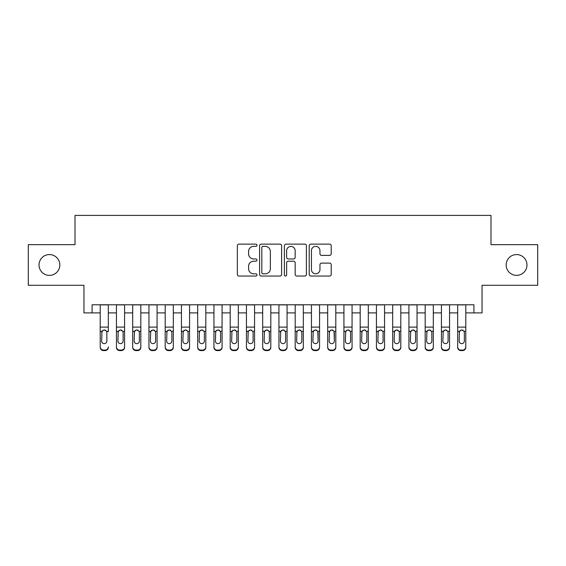 <?xml version="1.0" encoding="UTF-8"?>
<svg xmlns="http://www.w3.org/2000/svg" width="566" height="566" viewBox="0 0 566 566"><rect width="100%" height="100%" fill="white"/><g stroke="black" fill="none" stroke-linecap="round" stroke-linejoin="round"><path stroke-width="0.85" d="M256.999 245.255A1.118 1.118 0 0 0 255.889 244.137L238.937 244.137A1.592 1.592 0 0 0 237.345 245.736L237.345 274.446A1.592 1.592 0 0 0 238.937 276.038L255.889 276.038A1.118 1.118 0 0 0 256.999 274.92A1.118 1.118 0 0 0 255.889 273.803L253.695 273.803A5.101 5.101 0 0 1 248.587 268.701L248.587 266.31A5.101 5.101 0 0 1 253.695 261.209L255.889 261.209A1.118 1.118 0 0 0 256.999 260.091A1.118 1.118 0 0 0 255.889 258.973L253.695 258.973A5.101 5.101 0 0 1 248.587 253.872L248.587 251.474A5.101 5.101 0 0 1 253.695 246.373L255.889 246.373A1.118 1.118 0 0 0 256.999 245.255M506.174 264.966A10.4 10.4 0 0 0 516.574 275.366A10.4 10.4 0 0 0 526.974 264.966A10.4 10.4 0 0 0 516.574 254.566A10.4 10.4 0 0 0 506.174 264.966M39.026 264.966A10.4 10.4 0 0 0 49.426 275.366A10.4 10.4 0 0 0 59.826 264.966A10.4 10.4 0 0 0 49.426 254.566A10.4 10.4 0 0 0 39.026 264.966M329.61 255.386A1.592 1.592 0 0 0 331.209 253.787L331.209 245.736A1.592 1.592 0 0 0 329.61 244.137L310.791 244.137A1.592 1.592 0 0 0 309.199 245.736L309.199 274.446A1.592 1.592 0 0 0 310.791 276.038L329.61 276.038A1.592 1.592 0 0 0 331.209 274.446L331.209 264.711A1.592 1.592 0 0 0 329.61 263.119L321.559 263.119A1.592 1.592 0 0 0 319.96 264.711L319.96 269.536A4.266 4.266 0 0 1 315.694 273.803A4.266 4.266 0 0 1 311.427 269.536L311.427 250.639A4.266 4.266 0 0 1 315.694 246.373A4.266 4.266 0 0 1 319.96 250.639L319.96 253.787A1.592 1.592 0 0 0 321.559 255.386L329.61 255.386M92.074 312.899L92.074 304.777L473.926 304.777L473.926 312.899L482.048 312.899L482.048 285.278L537.7 285.278L537.7 244.654L490.984 244.654L490.984 215.405L75.016 215.405L75.016 244.654L28.3 244.654L28.3 285.278L83.952 285.278L83.952 312.899L100.203 312.899M281.606 245.736A1.592 1.592 0 0 0 280.007 244.137L261.188 244.137A1.592 1.592 0 0 0 259.596 245.736L259.596 274.446A1.592 1.592 0 0 0 261.188 276.038L280.007 276.038A1.592 1.592 0 0 0 281.606 274.446L281.606 245.736M285.993 244.137L304.812 244.137A1.592 1.592 0 0 1 306.404 245.736L306.404 274.446A1.592 1.592 0 0 1 304.812 276.038L296.754 276.038A1.592 1.592 0 0 1 295.162 274.446L295.162 262.801A1.592 1.592 0 0 0 293.563 261.209L288.221 261.209A1.592 1.592 0 0 0 286.629 262.801L286.629 274.92A1.118 1.118 0 0 1 285.512 276.038A1.118 1.118 0 0 1 284.394 274.92L284.394 245.736A1.592 1.592 0 0 1 285.993 244.137M108.325 312.899L116.447 312.899M124.577 312.899L132.699 312.899M140.821 312.899L148.95 312.899M157.072 312.899L165.194 312.899M173.323 312.899L181.445 312.899M189.568 312.899L197.697 312.899M205.819 312.899L213.941 312.899M222.07 312.899L230.192 312.899M238.314 312.899L246.443 312.899M254.566 312.899L262.688 312.899M270.817 312.899L278.939 312.899M287.061 312.899L295.183 312.899M303.312 312.899L311.434 312.899M319.557 312.899L327.686 312.899M335.808 312.899L343.93 312.899M352.059 312.899L360.181 312.899M368.303 312.899L376.432 312.899M384.555 312.899L392.677 312.899M400.806 312.899L408.928 312.899M417.05 312.899L425.179 312.899M433.301 312.899L441.423 312.899M449.553 312.899L457.675 312.899M465.797 312.899L473.926 312.899M262.942 246.373A1.118 1.118 0 0 0 261.825 247.491L261.825 272.692A1.118 1.118 0 0 0 262.942 273.803L265.256 273.803A5.101 5.101 0 0 0 270.357 268.701L270.357 251.474A5.101 5.101 0 0 0 265.256 246.373L262.942 246.373M295.162 250.717A4.266 4.266 0 0 0 290.896 246.451A4.266 4.266 0 0 0 286.629 250.717L286.629 257.374A1.592 1.592 0 0 0 288.221 258.973L293.563 258.973A1.592 1.592 0 0 0 295.162 257.374L295.162 250.717M100.203 331.81L100.203 346.859A3.247 3.226 -0 0 0 103.451 350.085L105.078 350.085A3.247 3.226 -0 0 0 108.325 346.859L108.325 347.368A3.247 3.226 180 0 1 105.078 350.595L105.078 350.085M108.325 331.81L108.325 304.777M106.861 341.057L106.861 332.497L106.861 341.057A2.597 2.582 180 0 1 104.264 343.64A2.597 2.582 180 0 0 106.861 341.057M101.661 341.567L101.661 341.057A2.597 2.582 180 0 0 104.264 343.64M102.906 330.268L101.661 332.299M105.623 330.268L104.264 329.886L106.578 331.301L106.861 332.504M100.203 304.777L100.203 347.368A3.247 3.226 180 0 0 103.451 350.595L105.078 350.595M100.203 331.301L101.951 331.301L101.661 341.057M101.951 331.301L104.264 329.886M116.447 331.81L116.447 347.368A3.247 3.226 180 0 0 119.702 350.595L121.322 350.595L121.322 350.085A3.247 3.226 0 0 0 124.577 346.859L124.577 347.368A3.247 3.226 180 0 1 121.322 350.595M123.112 341.057L123.112 332.497L123.112 341.057A2.597 2.582 180 0 1 120.508 343.64A2.597 2.582 180 0 0 123.112 341.057M117.912 341.567L117.912 341.057A2.597 2.582 180 0 0 120.508 343.64M119.157 330.268L117.912 332.299M121.867 330.268L120.508 329.886L122.822 331.301L123.112 332.504M132.699 331.81L132.699 347.368A3.247 3.226 180 0 0 135.946 350.595L137.573 350.595L137.573 350.085A3.247 3.226 0 0 0 140.821 346.859L140.821 347.368A3.247 3.226 180 0 1 137.573 350.595M139.363 341.057L139.363 332.497L139.363 341.057A2.597 2.582 180 0 1 136.76 343.64A2.597 2.582 180 0 0 139.363 341.057M134.163 341.567L134.163 341.057A2.597 2.582 180 0 0 136.76 343.64M135.401 330.268L134.163 332.299M138.118 330.268L136.76 329.886L139.073 331.301L139.363 332.504M148.95 331.81L148.95 347.368A3.247 3.226 180 0 0 152.197 350.595L153.825 350.595L153.825 350.085A3.247 3.226 0 0 0 157.072 346.859L157.072 347.368A3.247 3.226 180 0 1 153.825 350.595M155.608 341.057L155.608 332.497L155.608 341.057A2.597 2.582 180 0 1 153.011 343.64A2.597 2.582 180 0 0 155.608 341.057M150.407 341.567L150.407 341.057A2.597 2.582 180 0 0 153.011 343.64M151.653 330.268L150.407 332.299M154.369 330.268L153.011 329.886L155.325 331.301L155.608 332.504M165.194 331.81L165.194 347.368A3.247 3.226 180 0 0 168.449 350.595L170.069 350.595L170.069 350.085A3.247 3.226 0 0 0 173.323 346.859L173.323 347.368A3.247 3.226 180 0 1 170.069 350.595M171.859 341.057L171.859 332.497L171.859 341.057A2.597 2.582 180 0 1 169.255 343.64A2.597 2.582 180 0 0 171.859 341.057M166.659 341.567L166.659 341.057A2.597 2.582 180 0 0 169.255 343.64M167.904 330.268L166.659 332.299M170.614 330.268L169.255 329.886L171.569 331.301L171.859 332.504M124.577 304.777L124.577 347.368M116.447 304.777L116.447 346.859A3.247 3.226 0 0 0 119.702 350.085L121.322 350.085M119.702 350.085L119.702 350.595A3.247 3.226 180 0 1 116.447 347.368L116.447 346.859L116.447 347.368M116.447 331.301L118.202 331.301L117.912 341.057M118.202 331.301L120.508 329.886M140.821 304.777L140.821 347.368M132.699 304.777L132.699 346.859A3.247 3.226 0 0 0 135.946 350.085L137.573 350.085M135.946 350.085L135.946 350.595A3.247 3.226 180 0 1 132.699 347.368L132.699 346.859L132.699 347.368M132.699 331.301L134.446 331.301L134.163 341.057M134.446 331.301L136.76 329.886M157.072 304.777L157.072 347.368M148.95 304.777L148.95 346.859A3.247 3.226 0 0 0 152.197 350.085L153.825 350.085M152.197 350.085L152.197 350.595A3.247 3.226 180 0 1 148.95 347.368L148.95 346.859L148.95 347.368M148.95 331.301L150.697 331.301L150.407 341.057M150.697 331.301L153.011 329.886M173.323 304.777L173.323 347.368M165.194 304.777L165.194 346.859A3.247 3.226 0 0 0 168.449 350.085L170.069 350.085M168.449 350.085L168.449 350.595A3.247 3.226 180 0 1 165.194 347.368L165.194 346.859L165.194 347.368M165.194 331.301L166.949 331.301L166.659 341.057M166.949 331.301L169.255 329.886M181.445 331.81L181.445 347.368A3.247 3.226 180 0 0 184.693 350.595L186.32 350.595L186.32 350.085A3.247 3.226 0 0 0 189.568 346.859L189.568 347.368A3.247 3.226 180 0 1 186.32 350.595M188.11 341.057L188.11 332.497L188.11 341.057A2.597 2.582 180 0 1 185.506 343.64A2.597 2.582 180 0 0 188.11 341.057M182.91 341.567L182.91 341.057A2.597 2.582 180 0 0 185.506 343.64M184.148 330.268L182.91 332.299M186.865 330.268L185.506 329.886L187.82 331.301L188.11 332.504M189.568 304.777L189.568 347.368M181.445 304.777L181.445 346.859A3.247 3.226 0 0 0 184.693 350.085L186.32 350.085M184.693 350.085L184.693 350.595A3.247 3.226 180 0 1 181.445 347.368L181.445 346.859L181.445 347.368M181.445 331.301L183.193 331.301L182.91 341.057M183.193 331.301L185.506 329.886M197.697 331.81L197.697 347.368A3.247 3.226 180 0 0 200.944 350.595L202.571 350.595L202.571 350.085A3.247 3.226 0 0 0 205.819 346.859L205.819 347.368A3.247 3.226 180 0 1 202.571 350.595M204.354 341.057L204.354 332.497L204.354 341.057A2.597 2.582 180 0 1 201.758 343.64A2.597 2.582 180 0 0 204.354 341.057M199.154 341.567L199.154 341.057A2.597 2.582 180 0 0 201.758 343.64M200.399 330.268L199.154 332.299M203.109 330.268L201.758 329.886L204.071 331.301L204.354 332.504M205.819 304.777L205.819 347.368M197.697 304.777L197.697 346.859A3.247 3.226 0 0 0 200.944 350.085L202.571 350.085M200.944 350.085L200.944 350.595A3.247 3.226 180 0 1 197.697 347.368L197.697 346.859L197.697 347.368M197.697 331.301L199.444 331.301L199.154 341.057M199.444 331.301L201.758 329.886M213.941 331.81L213.941 347.368A3.247 3.226 180 0 0 217.195 350.595L218.816 350.595L218.816 350.085A3.247 3.226 0 0 0 222.07 346.859L222.07 347.368A3.247 3.226 180 0 1 218.816 350.595M220.606 341.057L220.606 332.497L220.606 341.057A2.597 2.582 180 0 1 218.002 343.64A2.597 2.582 180 0 0 220.606 341.057M215.405 341.567L215.405 341.057A2.597 2.582 180 0 0 218.002 343.64M216.651 330.268L215.405 332.299M219.36 330.268L218.002 329.886L220.315 331.301L220.606 332.504M222.07 304.777L222.07 347.368M213.941 304.777L213.941 346.859A3.247 3.226 0 0 0 217.195 350.085L218.816 350.085M217.195 350.085L217.195 350.595A3.247 3.226 180 0 1 213.941 347.368L213.941 346.859L213.941 347.368M213.941 331.301L215.696 331.301L215.405 341.057M215.696 331.301L218.002 329.886M230.192 331.81L230.192 347.368A3.247 3.226 180 0 0 233.44 350.595L235.067 350.595L235.067 350.085A3.247 3.226 0 0 0 238.314 346.859L238.314 347.368A3.247 3.226 180 0 1 235.067 350.595M236.857 341.057L236.857 332.497L236.857 341.057A2.597 2.582 180 0 1 234.253 343.64A2.597 2.582 180 0 0 236.857 341.057M231.657 341.567L231.657 341.057A2.597 2.582 180 0 0 234.253 343.64M232.895 330.268L231.657 332.299M235.612 330.268L234.253 329.886L236.567 331.301L236.857 332.504M238.314 304.777L238.314 347.368M230.192 304.777L230.192 346.859A3.247 3.226 0 0 0 233.44 350.085L235.067 350.085M233.44 350.085L233.44 350.595A3.247 3.226 180 0 1 230.192 347.368L230.192 346.859L230.192 347.368M230.192 331.301L231.94 331.301L231.657 341.057M231.94 331.301L234.253 329.886M246.443 331.81L246.443 347.368A3.247 3.226 180 0 0 249.691 350.595L251.318 350.595L251.318 350.085A3.247 3.226 0 0 0 254.566 346.859L254.566 347.368A3.247 3.226 180 0 1 251.318 350.595M253.101 341.057L253.101 332.497L253.101 341.057A2.597 2.582 180 0 1 250.505 343.64A2.597 2.582 180 0 0 253.101 341.057M247.901 341.567L247.901 341.057A2.597 2.582 180 0 0 250.505 343.64M249.146 330.268L247.901 332.299M251.856 330.268L250.505 329.886L252.811 331.301L253.101 332.504M254.566 304.777L254.566 347.368M246.443 304.777L246.443 346.859A3.247 3.226 0 0 0 249.691 350.085L251.318 350.085M249.691 350.085L249.691 350.595A3.247 3.226 180 0 1 246.443 347.368L246.443 346.859L246.443 347.368M246.443 331.301L248.191 331.301L247.901 341.057M248.191 331.301L250.505 329.886M262.688 331.81L262.688 347.368A3.247 3.226 180 0 0 265.942 350.595L267.562 350.595L267.562 350.085A3.247 3.226 0 0 0 270.817 346.859L270.817 347.368A3.247 3.226 180 0 1 267.562 350.595M269.352 341.057L269.352 332.497L269.352 341.057A2.597 2.582 180 0 1 266.749 343.64A2.597 2.582 180 0 0 269.352 341.057M264.152 341.567L264.152 341.057A2.597 2.582 180 0 0 266.749 343.64M265.397 330.268L264.152 332.299M268.107 330.268L266.749 329.886L269.062 331.301L269.352 332.504M270.817 304.777L270.817 347.368M262.688 304.777L262.688 346.859A3.247 3.226 0 0 0 265.942 350.085L267.562 350.085M265.942 350.085L265.942 350.595A3.247 3.226 180 0 1 262.688 347.368L262.688 346.859L262.688 347.368M262.688 331.301L264.442 331.301L264.152 341.057M264.442 331.301L266.749 329.886M278.939 331.81L278.939 347.368A3.247 3.226 180 0 0 282.186 350.595L283.814 350.595L283.814 350.085A3.247 3.226 0 0 0 287.061 346.859L287.061 347.368A3.247 3.226 180 0 1 283.814 350.595M285.597 341.057L285.597 332.497L285.597 341.057A2.597 2.582 180 0 1 283 343.64A2.597 2.582 180 0 0 285.597 341.057M280.403 341.567L280.403 341.057A2.597 2.582 180 0 0 283 343.64M281.642 330.268L280.403 332.299M284.358 330.268L283 329.886L285.314 331.301L285.597 332.504M287.061 304.777L287.061 347.368M278.939 304.777L278.939 346.859A3.247 3.226 0 0 0 282.186 350.085L283.814 350.085M282.186 350.085L282.186 350.595A3.247 3.226 180 0 1 278.939 347.368L278.939 346.859L278.939 347.368M278.939 331.301L280.686 331.301L280.403 341.057M280.686 331.301L283 329.886M295.183 331.81L295.183 347.368A3.247 3.226 180 0 0 298.438 350.595L300.058 350.595L300.058 350.085A3.247 3.226 0 0 0 303.312 346.859L303.312 347.368A3.247 3.226 180 0 1 300.058 350.595M301.848 341.057L301.848 332.497L301.848 341.057A2.597 2.582 180 0 1 299.251 343.64A2.597 2.582 180 0 0 301.848 341.057M296.648 341.567L296.648 341.057A2.597 2.582 180 0 0 299.251 343.64M297.893 330.268L296.648 332.299M300.603 330.268L299.251 329.886L301.558 331.301L301.848 332.504M303.312 304.777L303.312 347.368M295.183 304.777L295.183 346.859A3.247 3.226 0 0 0 298.438 350.085L300.058 350.085M298.438 350.085L298.438 350.595A3.247 3.226 180 0 1 295.183 347.368L295.183 346.859L295.183 347.368M295.183 331.301L296.938 331.301L296.648 341.057M296.938 331.301L299.251 329.886M319.557 304.777L319.557 347.368A3.247 3.226 180 0 1 316.309 350.595L316.309 350.085A3.247 3.226 0 0 0 319.557 346.859L319.557 347.368M311.434 304.777L311.434 346.859A3.247 3.226 0 0 0 314.682 350.085L316.309 350.085M314.682 350.085L314.682 350.595A3.247 3.226 180 0 1 311.434 347.368A3.247 3.226 180 0 0 314.682 350.595L316.309 350.595M317.809 331.301L318.099 341.057A2.597 2.582 180 0 1 315.495 343.64A2.597 2.582 180 0 1 312.899 341.057L313.189 331.301L315.495 329.886L317.809 331.301L319.557 331.301M311.434 347.368L311.434 331.81M335.808 304.777L335.808 347.368A3.247 3.226 180 0 1 332.56 350.595L332.56 350.085A3.247 3.226 0 0 0 335.808 346.859L335.808 347.368M327.686 304.777L327.686 346.859A3.247 3.226 0 0 0 330.933 350.085L332.56 350.085M330.933 350.085L330.933 350.595A3.247 3.226 180 0 1 327.686 347.368A3.247 3.226 180 0 0 330.933 350.595L332.56 350.595M334.06 331.301L334.343 341.057A2.597 2.582 180 0 1 331.747 343.64A2.597 2.582 180 0 1 329.143 341.057L329.433 331.301L331.747 329.886L334.06 331.301L335.808 331.301M327.686 347.368L327.686 331.81M315.495 343.64A2.597 2.582 180 0 0 318.099 341.057L318.099 332.497M312.899 341.567L312.899 341.057M314.144 330.268L312.899 332.299M316.854 330.268L315.495 329.886M331.747 343.64A2.597 2.582 180 0 0 334.343 341.057L334.343 332.497M329.143 341.567L329.143 341.057M330.388 330.268L329.143 332.299M333.105 330.268L331.747 329.886M343.93 331.81L343.93 347.368A3.247 3.226 180 0 0 347.184 350.595L348.805 350.595L348.805 350.085A3.247 3.226 0 0 0 352.059 346.859L352.059 347.368A3.247 3.226 180 0 1 348.805 350.595M350.595 341.057L350.595 332.497L350.595 341.057A2.597 2.582 180 0 1 347.998 343.64A2.597 2.582 180 0 0 350.595 341.057M345.394 341.567L345.394 341.057A2.597 2.582 180 0 0 347.998 343.64M346.64 330.268L345.394 332.299M349.349 330.268L347.998 329.886L350.304 331.301L350.595 332.504M352.059 304.777L352.059 347.368M343.93 304.777L343.93 346.859A3.247 3.226 0 0 0 347.184 350.085L348.805 350.085M347.184 350.085L347.184 350.595A3.247 3.226 180 0 1 343.93 347.368L343.93 346.859L343.93 347.368M343.93 331.301L345.685 331.301L345.394 341.057M345.685 331.301L347.998 329.886M360.181 331.81L360.181 347.368A3.247 3.226 180 0 0 363.429 350.595L365.056 350.595L365.056 350.085A3.247 3.226 0 0 0 368.303 346.859L368.303 347.368A3.247 3.226 180 0 1 365.056 350.595M366.846 341.057L366.846 332.497L366.846 341.057A2.597 2.582 180 0 1 364.242 343.64A2.597 2.582 180 0 0 366.846 341.057M361.646 341.567L361.646 341.057A2.597 2.582 180 0 0 364.242 343.64M362.891 330.268L361.646 332.299M365.601 330.268L364.242 329.886L366.556 331.301L366.846 332.504M368.303 304.777L368.303 347.368M360.181 304.777L360.181 346.859A3.247 3.226 0 0 0 363.429 350.085L365.056 350.085M363.429 350.085L363.429 350.595A3.247 3.226 180 0 1 360.181 347.368L360.181 346.859L360.181 347.368M360.181 331.301L361.929 331.301L361.646 341.057M361.929 331.301L364.242 329.886M376.432 331.81L376.432 347.368A3.247 3.226 180 0 0 379.68 350.595L381.307 350.595L381.307 350.085A3.247 3.226 0 0 0 384.555 346.859L384.555 347.368A3.247 3.226 180 0 1 381.307 350.595M383.09 341.057L383.09 332.497L383.09 341.057A2.597 2.582 180 0 1 380.493 343.64A2.597 2.582 180 0 0 383.09 341.057M377.89 341.567L377.89 341.057A2.597 2.582 180 0 0 380.493 343.64M379.135 330.268L377.89 332.299M381.852 330.268L380.493 329.886L382.807 331.301L383.09 332.504M384.555 304.777L384.555 347.368M376.432 304.777L376.432 346.859A3.247 3.226 0 0 0 379.68 350.085L381.307 350.085M379.68 350.085L379.68 350.595A3.247 3.226 180 0 1 376.432 347.368L376.432 346.859L376.432 347.368M376.432 331.301L378.18 331.301L377.89 341.057M378.18 331.301L380.493 329.886M392.677 331.81L392.677 347.368A3.247 3.226 180 0 0 395.931 350.595L397.551 350.595L397.551 350.085A3.247 3.226 0 0 0 400.806 346.859L400.806 347.368A3.247 3.226 180 0 1 397.551 350.595M399.341 341.057L399.341 332.497L399.341 341.057A2.597 2.582 180 0 1 396.745 343.64A2.597 2.582 180 0 0 399.341 341.057M394.141 341.567L394.141 341.057A2.597 2.582 180 0 0 396.745 343.64M395.386 330.268L394.141 332.299M398.096 330.268L396.745 329.886L399.051 331.301L399.341 332.504M400.806 304.777L400.806 347.368M392.677 304.777L392.677 346.859A3.247 3.226 0 0 0 395.931 350.085L397.551 350.085M395.931 350.085L395.931 350.595A3.247 3.226 180 0 1 392.677 347.368L392.677 346.859L392.677 347.368M392.677 331.301L394.431 331.301L394.141 341.057M394.431 331.301L396.745 329.886M408.928 331.81L408.928 347.368A3.247 3.226 180 0 0 412.175 350.595L413.803 350.595L413.803 350.085A3.247 3.226 0 0 0 417.05 346.859L417.05 347.368A3.247 3.226 180 0 1 413.803 350.595M415.593 341.057L415.593 332.497L415.593 341.057A2.597 2.582 180 0 1 412.989 343.64A2.597 2.582 180 0 0 415.593 341.057M410.392 341.567L410.392 341.057A2.597 2.582 180 0 0 412.989 343.64M411.631 330.268L410.392 332.299M414.347 330.268L412.989 329.886L415.303 331.301L415.593 332.504M417.05 304.777L417.05 347.368M408.928 304.777L408.928 346.859A3.247 3.226 0 0 0 412.175 350.085L413.803 350.085M412.175 350.085L412.175 350.595A3.247 3.226 180 0 1 408.928 347.368L408.928 346.859L408.928 347.368M408.928 331.301L410.675 331.301L410.392 341.057M410.675 331.301L412.989 329.886M425.179 331.81L425.179 347.368A3.247 3.226 180 0 0 428.427 350.595L430.054 350.595L430.054 350.085A3.247 3.226 0 0 0 433.301 346.859L433.301 347.368A3.247 3.226 180 0 1 430.054 350.595M431.837 341.057L431.837 332.497L431.837 341.057A2.597 2.582 180 0 1 429.24 343.64A2.597 2.582 180 0 0 431.837 341.057M426.637 341.567L426.637 341.057A2.597 2.582 180 0 0 429.24 343.64M427.882 330.268L426.637 332.299M430.599 330.268L429.24 329.886L431.554 331.301L431.837 332.504M433.301 304.777L433.301 347.368M425.179 304.777L425.179 346.859A3.247 3.226 0 0 0 428.427 350.085L430.054 350.085M428.427 350.085L428.427 350.595A3.247 3.226 180 0 1 425.179 347.368L425.179 346.859L425.179 347.368M425.179 331.301L426.927 331.301L426.637 341.057M426.927 331.301L429.24 329.886M441.423 331.81L441.423 347.368A3.247 3.226 180 0 0 444.678 350.595L446.298 350.595L446.298 350.085A3.247 3.226 0 0 0 449.553 346.859L449.553 347.368A3.247 3.226 180 0 1 446.298 350.595M448.088 341.057L448.088 332.497L448.088 341.057A2.597 2.582 180 0 1 445.492 343.64A2.597 2.582 180 0 0 448.088 341.057M442.888 341.567L442.888 341.057A2.597 2.582 180 0 0 445.492 343.64M444.133 330.268L442.888 332.299M446.843 330.268L445.492 329.886L447.798 331.301L448.088 332.504M449.553 304.777L449.553 347.368M441.423 304.777L441.423 346.859A3.247 3.226 0 0 0 444.678 350.085L446.298 350.085M444.678 350.085L444.678 350.595A3.247 3.226 180 0 1 441.423 347.368L441.423 346.859L441.423 347.368M441.423 331.301L443.178 331.301L442.888 341.057M443.178 331.301L445.492 329.886M457.675 331.81L457.675 347.368A3.247 3.226 180 0 0 460.922 350.595L462.549 350.595L462.549 350.085A3.247 3.226 0 0 0 465.797 346.859L465.797 347.368A3.247 3.226 180 0 1 462.549 350.595M464.339 341.057L464.339 332.497L464.339 341.057A2.597 2.582 180 0 1 461.736 343.64A2.597 2.582 180 0 0 464.339 341.057M459.139 341.567L459.139 341.057A2.597 2.582 180 0 0 461.736 343.64M460.377 330.268L459.139 332.299M463.094 330.268L461.736 329.886L464.049 331.301L464.339 332.504M465.797 304.777L465.797 347.368M457.675 304.777L457.675 346.859A3.247 3.226 0 0 0 460.922 350.085L462.549 350.085M460.922 350.085L460.922 350.595A3.247 3.226 180 0 1 457.675 347.368L457.675 346.859L457.675 347.368M457.675 331.301L459.422 331.301L459.139 341.057M459.422 331.301L461.736 329.886M106.578 331.301L108.325 331.301M100.203 327.098L108.325 327.098M100.203 304.89L108.325 304.89M103.451 350.085L103.451 350.595M122.822 331.301L124.577 331.301M116.447 327.098L124.577 327.098M116.447 304.89L124.577 304.89M139.073 331.301L140.821 331.301M132.699 327.098L140.821 327.098M132.699 304.89L140.821 304.89M155.325 331.301L157.072 331.301M148.95 327.098L157.072 327.098M148.95 304.89L157.072 304.89M171.569 331.301L173.323 331.301M165.194 327.098L173.323 327.098M165.194 304.89L173.323 304.89M187.82 331.301L189.568 331.301M181.445 327.098L189.568 327.098M181.445 304.89L189.568 304.89M204.071 331.301L205.819 331.301M197.697 327.098L205.819 327.098M197.697 304.89L205.819 304.89M220.315 331.301L222.07 331.301M213.941 327.098L222.07 327.098M213.941 304.89L222.07 304.89M236.567 331.301L238.314 331.301M230.192 327.098L238.314 327.098M230.192 304.89L238.314 304.89M252.811 331.301L254.566 331.301M246.443 327.098L254.566 327.098M246.443 304.89L254.566 304.89M269.062 331.301L270.817 331.301M262.688 327.098L270.817 327.098M262.688 304.89L270.817 304.89M285.314 331.301L287.061 331.301M278.939 327.098L287.061 327.098M278.939 304.89L287.061 304.89M301.558 331.301L303.312 331.301M295.183 327.098L303.312 327.098M295.183 304.89L303.312 304.89M311.434 331.301L313.189 331.301M311.434 327.098L319.557 327.098M311.434 304.89L319.557 304.89M327.686 331.301L329.433 331.301M327.686 327.098L335.808 327.098M327.686 304.89L335.808 304.89M350.304 331.301L352.059 331.301M343.93 327.098L352.059 327.098M343.93 304.89L352.059 304.89M366.556 331.301L368.303 331.301M360.181 327.098L368.303 327.098M360.181 304.89L368.303 304.89M382.807 331.301L384.555 331.301M376.432 327.098L384.555 327.098M376.432 304.89L384.555 304.89M399.051 331.301L400.806 331.301M392.677 327.098L400.806 327.098M392.677 304.89L400.806 304.89M415.303 331.301L417.05 331.301M408.928 327.098L417.05 327.098M408.928 304.89L417.05 304.89M431.554 331.301L433.301 331.301M425.179 327.098L433.301 327.098M425.179 304.89L433.301 304.89M447.798 331.301L449.553 331.301M441.423 327.098L449.553 327.098M441.423 304.89L449.553 304.89M464.049 331.301L465.797 331.301M457.675 327.098L465.797 327.098M457.675 304.89L465.797 304.89"/></g></svg>
